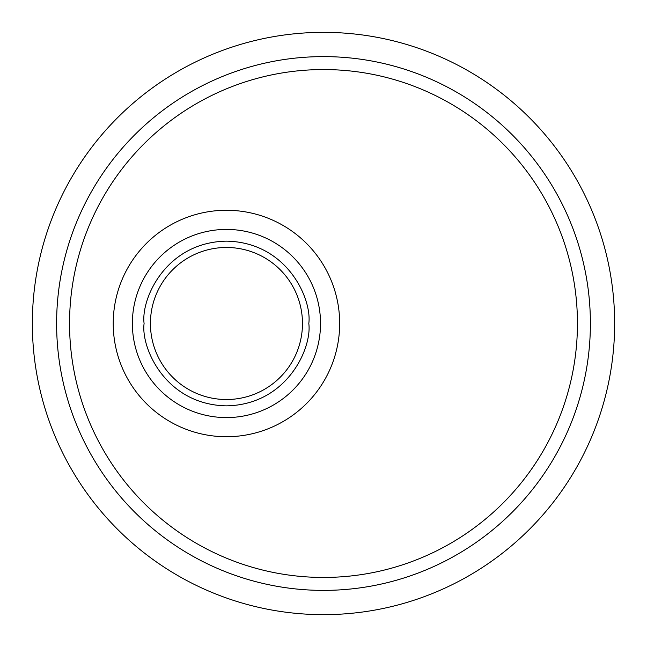 <?xml version="1.0" encoding="UTF-8"?>
<svg xmlns="http://www.w3.org/2000/svg" width="647" height="647" viewBox="0 0 647 647"><rect width="100%" height="100%" fill="white"/><g stroke="black" fill="none" stroke-linecap="round" stroke-linejoin="round"><path stroke-width="0.97" d="M296.269 293.423A76.022 76.022 0 0 1 256.527 393.319A76.022 76.022 0 0 1 156.631 353.577A76.022 76.022 0 0 1 196.373 253.681A76.022 76.022 0 0 1 296.269 293.423M323.5 56.612A266.887 266.887 0 0 1 590.387 323.5A266.887 266.887 0 0 1 323.5 590.387A266.887 266.887 0 0 1 56.612 323.5A266.887 266.887 0 0 1 323.5 56.612M323.5 69.552A253.947 253.947 0 0 1 577.447 323.5A253.947 253.947 0 0 1 323.5 577.447A253.947 253.947 0 0 1 69.552 323.5A253.947 253.947 0 0 1 323.5 69.552M339.675 323.5A113.225 113.225 0 0 0 226.45 210.275A113.225 113.225 0 0 0 113.225 323.5A113.225 113.225 0 0 0 226.45 436.725A113.225 113.225 0 0 0 339.675 323.5M150.427 323.5A76.022 76.022 0 0 0 226.45 399.522A76.022 76.022 0 0 0 302.472 323.5A76.022 76.022 0 0 0 226.45 247.477A76.022 76.022 0 0 0 150.427 323.5M614.65 323.5A291.15 291.15 0 0 1 323.5 614.65A291.15 291.15 0 0 1 32.35 323.5A291.15 291.15 0 0 1 323.5 32.35A291.15 291.15 0 0 1 614.65 323.5M320.532 323.5A94.082 94.082 0 0 1 226.45 417.582A94.082 94.082 0 0 1 132.368 323.5A94.082 94.082 0 0 1 226.45 229.418A94.082 94.082 0 0 1 320.532 323.5M308.805 323.5C312.113 347.593 287.405 404.731 226.45 405.855C165.495 404.731 140.787 347.593 144.095 323.5C140.787 299.407 165.495 242.269 226.45 241.145C287.405 242.269 312.113 299.407 308.805 323.5"/></g></svg>
